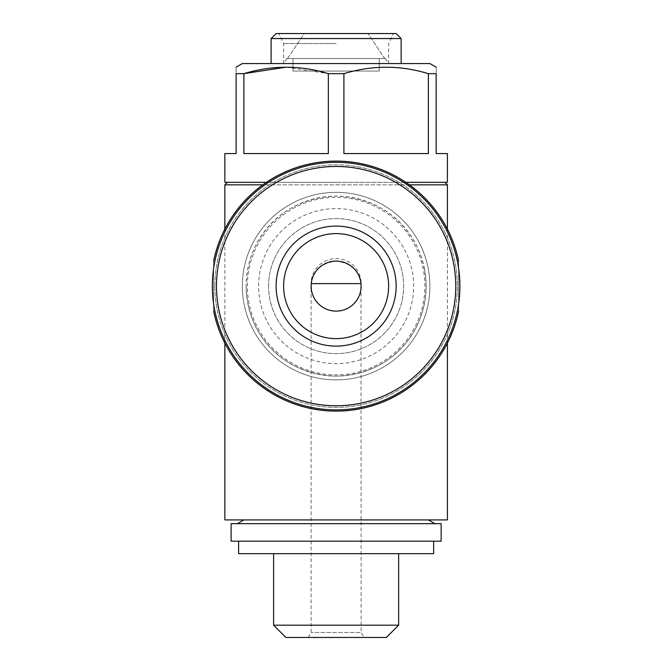 <?xml version="1.0" encoding="UTF-8"?>
<svg xmlns="http://www.w3.org/2000/svg" width="671" height="671" viewBox="0 0 671 671"><rect width="100%" height="100%" fill="white"/><g stroke="black" fill="none" stroke-linecap="round" stroke-linejoin="round"><path stroke-width="0.5" stroke-dasharray="3.35 2.52" d="M287.49 58.553L292.992 58.553L286.92 58.553L287.49 58.553L304.315 33.55L367.934 33.55L304.315 33.55L367.934 33.55L304.315 33.55L287.49 58.553M384.76 58.553L379.258 58.553L385.33 58.553L384.76 58.553L367.934 33.55L384.76 58.553M308.232 637.45L311.118 632.451L311.118 283.615A25.003 25.003 0 0 1 336.129 258.603A25.003 25.003 0 0 1 361.132 283.615L360.503 291.675L358.658 296.959L355.672 301.707L351.713 305.666L346.974 308.643L341.69 310.488L336.129 311.118L330.56 310.488L325.276 308.643L320.537 305.666L316.578 301.707L313.592 296.959L311.747 291.675L311.243 283.615C313.214 270.438 321.51 262.931 336.129 261.103C350.748 262.94 359.044 270.447 361.006 283.615L361.132 632.451L311.118 632.451L361.132 632.451L364.017 637.45L308.232 637.45L386.379 637.45M213.596 286.114L213.596 261.229A125.032 125.032 0 0 1 458.654 261.229L458.654 310.992A125.032 125.032 0 0 1 213.596 310.992L213.596 286.114M214.846 286.114A121.283 121.283 0 0 1 396.762 181.078A121.283 121.283 0 0 1 396.762 391.143A121.283 121.283 0 0 1 214.846 286.114A121.283 121.283 0 0 1 396.762 181.078A121.283 121.283 0 0 1 396.762 391.143A121.283 121.283 0 0 1 214.846 286.114M424.349 268.199A90.023 90.023 0 0 1 345.129 375.685A90.023 90.023 0 0 1 246.106 286.114A90.023 90.023 0 0 1 424.349 268.199M458.654 310.992L458.654 261.229M213.596 261.229L213.596 310.992M224.844 519.924L447.406 519.924M224.844 184.835L447.406 184.835M409.444 184.835L262.806 184.835M246.106 286.114C246.953 336.288 283.967 374.552 335.919 376.137C387.813 374.93 425.313 336.414 426.144 286.232C425.28 236.041 388.467 197.727 336.481 196.091C284.462 197.358 246.903 235.622 246.106 286.114M286.114 67.167L328.345 73.667L343.904 73.667C371.893 65.104 400.042 65.104 428.366 73.667L436.15 73.667C436.15 65.112 436.15 65.112 436.15 73.667L436.15 153.584L447.406 153.584M242.348 63.56L429.901 63.56M224.844 153.584L236.1 153.584L236.1 73.667C236.1 65.112 236.1 65.112 236.1 73.667L243.883 73.667L243.883 153.584L328.345 153.584L243.883 153.584L328.345 153.584L328.345 73.667M224.844 182.336L447.406 182.336M405.863 182.336L266.387 182.336M343.904 73.667L343.904 153.584L428.366 153.584L343.904 153.584L428.366 153.584L428.366 73.667M336.129 63.56L271.109 63.56L336.129 63.56M336.129 43.556L283.615 43.556L336.129 43.556M276.108 33.55L396.142 33.55M271.109 38.549L401.141 38.549M336.129 182.336L227.352 182.336L336.129 182.336M336.129 519.924L243.85 519.924L336.129 519.924M231.101 523.674L441.149 523.674M231.101 541.178L441.149 541.178M336.129 541.178L238.599 541.178L336.129 541.178M238.599 553.676L433.651 553.676M336.129 553.676L273.609 553.676L336.129 553.676M273.609 625.187L398.641 625.187M285.871 637.45L364.017 637.45M379.258 58.553L292.992 58.553L379.258 58.553L292.992 58.553L292.992 71.059L379.258 71.059L379.258 58.553L292.992 58.553L292.992 71.059L379.258 71.059L379.258 58.553M212.346 286.114A123.783 123.783 0 0 1 398.012 178.914A123.783 123.783 0 0 1 398.012 393.307A123.783 123.783 0 0 1 212.346 286.114M268.61 286.114A67.519 67.519 0 0 1 369.88 227.645A67.519 67.519 0 0 1 369.88 344.584A67.519 67.519 0 0 1 268.61 286.114A67.519 67.519 0 0 1 369.88 227.645A67.519 67.519 0 0 1 369.88 344.584A67.519 67.519 0 0 1 268.61 286.114M247.356 286.114A88.773 88.773 0 0 1 380.507 209.235A88.773 88.773 0 0 1 380.507 362.994A88.773 88.773 0 0 1 247.356 286.114M242.348 286.114A93.772 93.772 0 0 1 383.015 204.907A93.772 93.772 0 0 1 383.015 367.322A93.772 93.772 0 0 1 242.348 286.114A93.772 93.772 0 0 1 383.015 204.907A93.772 93.772 0 0 1 383.015 367.322A93.772 93.772 0 0 1 242.348 286.114M283.615 286.114A52.514 52.514 0 0 1 362.382 240.637A52.514 52.514 0 0 1 362.382 331.591A52.514 52.514 0 0 1 283.615 286.114M258.603 286.114A77.517 77.517 0 0 1 374.888 218.981A77.517 77.517 0 0 1 374.888 353.248A77.517 77.517 0 0 1 258.603 286.114M224.844 229.105L224.844 343.124M447.406 229.105L447.406 343.124M286.92 58.553L283.615 63.56L283.615 43.556L278.951 33.55M385.33 58.553L388.635 63.56L388.635 43.556L393.298 33.55"/><path stroke-width="1.01" d="M311.118 286.114A25.003 25.003 0 0 1 348.626 264.458A25.003 25.003 0 0 1 348.626 307.771A25.003 25.003 0 0 1 311.118 286.114M213.596 261.229A125.032 125.032 0 0 1 458.654 261.229M458.654 310.992A125.032 125.032 0 0 1 213.596 310.992M447.406 343.124L447.406 519.924L224.844 519.924L224.844 343.124M444.898 182.336L447.406 184.835L409.444 184.835M262.806 184.835L224.844 184.835L224.844 229.105M436.15 67.167L429.901 63.56L242.348 63.56L236.1 67.167M405.863 182.336L447.406 182.336L447.406 153.584L436.15 153.584L436.15 73.667C436.15 65.112 436.15 65.112 436.15 73.667L428.366 73.667C400.386 65.104 372.229 65.104 343.904 73.667L328.345 73.667C300.356 65.104 272.208 65.104 243.883 73.667L286.114 67.167M328.345 73.667L328.345 153.584L243.883 153.584L243.883 73.667L236.1 73.667C236.1 65.112 236.1 65.112 236.1 73.667L236.1 153.584L224.844 153.584L224.844 182.336L266.387 182.336M428.366 73.667L428.366 153.584L343.904 153.584L343.904 73.667M271.109 38.549L401.141 38.549L396.142 33.55L276.108 33.55L271.109 38.549L271.109 63.56M441.149 523.674L231.101 523.674L231.101 541.178L441.149 541.178L441.149 523.674M433.651 541.178L433.651 553.676L238.599 553.676L238.599 541.178M398.641 553.676L398.641 625.187L273.609 625.187L273.609 553.676M398.641 625.187L386.379 637.45L285.871 637.45L273.609 625.187M276.108 286.114A60.013 60.013 0 0 1 366.131 234.137A60.013 60.013 0 0 1 366.131 338.083A60.013 60.013 0 0 1 276.108 286.114M212.346 286.114A123.783 123.783 0 0 1 398.012 178.914A123.783 123.783 0 0 1 398.012 393.307A123.783 123.783 0 0 1 212.346 286.114M283.615 286.114A52.514 52.514 0 0 1 362.382 240.637A52.514 52.514 0 0 1 362.382 331.591A52.514 52.514 0 0 1 283.615 286.114M216.481 286.114A119.648 119.648 0 0 1 395.949 182.495A119.648 119.648 0 0 1 395.949 389.734A119.648 119.648 0 0 1 216.481 286.114M311.243 283.615L361.006 283.615M447.406 184.835L447.406 229.105M401.141 38.549L401.141 63.56M227.352 182.336L224.844 184.835M428.4 519.924L434.9 523.674M243.85 519.924L237.349 523.674"/></g></svg>
